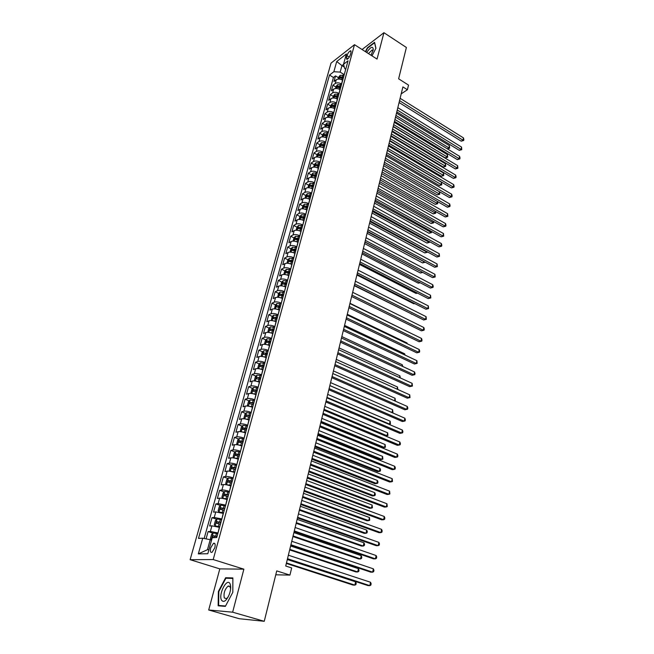 <?xml version="1.0" encoding="UTF-8"?>
<svg xmlns="http://www.w3.org/2000/svg" width="654" height="654" viewBox="0 0 654 654"><rect width="100%" height="100%" fill="white"/><g stroke="black" fill="none" stroke-linecap="round" stroke-linejoin="round"><path stroke-width="0.98" d="M214.831 547.741C215.55 544.316 215.092 542.836 213.474 543.294L210.702 547.856C209.975 551.289 210.424 552.777 212.068 552.311L214.831 547.741M208.691 609.986L239.307 618.725L264.249 621.3L232.644 612.193L243.877 569.168L213.204 559.554L190.126 559.693L219.818 568.882L208.691 609.986L232.644 612.193M213.204 559.554L354.501 44.676L331.014 63.136L190.126 559.693M354.501 44.676L377.039 59.089L383.931 32.7L362.071 49.516M383.931 32.7L406.387 47.48L398.629 78.807L408.521 85.102L407.401 89.745L402.905 86.9L285.716 566.021L291.668 567.942L289.943 575.095L276.732 570.893L264.249 621.3M342.704 80.254L342.557 80.164C340.113 78.872 338.012 78.733 336.254 79.747L333.973 81.472L335.535 75.889L338.486 77.703M341.666 84.006L341.527 83.925C339.074 82.633 336.974 82.494 335.216 83.491L332.927 85.208L335.894 87.015M332.927 85.208L331.349 90.841L333.638 89.148C335.396 88.151 337.505 88.298 339.966 89.582L340.105 89.672M337.489 99.171L337.35 99.089C334.873 97.806 332.755 97.65 330.989 98.631L328.7 100.299L330.295 94.617L333.287 96.416M334.848 108.768L334.701 108.687C332.216 107.403 330.09 107.248 328.324 108.204L326.035 109.856L327.638 104.109L330.646 105.899M332.175 118.456L332.036 118.374C329.526 117.099 327.392 116.935 325.627 117.875L323.338 119.494L324.956 113.698L327.989 115.48M329.485 128.233L329.338 128.151C326.82 126.884 324.678 126.713 322.913 127.636L320.615 129.222L322.25 123.377L325.3 125.151M326.763 138.108L326.616 138.027C324.082 136.76 321.932 136.58 320.166 137.487L317.869 139.049L319.52 133.146L322.586 134.912M324.016 148.082L323.869 147.992C321.318 146.733 319.16 146.553 317.386 147.436L315.097 148.973L316.765 143.005L319.847 144.763M321.245 158.145L321.098 158.064C318.531 156.813 316.364 156.617 314.59 157.483L312.293 158.987L313.977 152.962L317.084 154.712M318.441 168.307L318.294 168.225C315.719 166.983 313.536 166.778 311.762 167.628L309.465 169.1L311.165 163.018L314.288 164.759M315.62 178.575L315.465 178.493C312.874 177.25 310.683 177.046 308.909 177.872L306.612 179.31L308.328 173.171L311.476 174.904M312.759 188.941L312.612 188.859C309.996 187.624 307.805 187.404 306.023 188.213L303.726 189.619L305.459 183.422L308.623 185.139M309.882 199.405L309.726 199.331C307.102 198.097 304.895 197.876 303.113 198.661L300.815 200.034L302.565 193.78L305.753 195.489M306.963 209.983L306.816 209.901C304.167 208.675 301.952 208.446 300.17 209.215L297.872 210.555L299.638 204.228L302.851 205.936L302.058 208.757M304.028 220.66L303.873 220.578C301.208 219.36 298.984 219.123 297.202 219.867L294.905 221.175L296.687 214.79L299.941 216.49M301.053 231.442L300.897 231.369C298.224 230.151 295.984 229.914 294.202 230.633L291.905 231.9L293.703 225.458L296.998 227.151M298.052 242.34L297.897 242.266C295.199 241.056 292.959 240.803 291.169 241.506L288.872 242.74L290.695 236.225L294.03 237.925M296.458 239.16L297.186 239.528M295.019 253.351L294.864 253.27C292.15 252.068 289.902 251.806 288.103 252.485L285.814 253.687L287.654 247.106L291.03 248.798M293.491 250.041L294.676 250.629M291.954 264.469L291.798 264.388C289.068 263.194 286.812 262.924 285.013 263.578L282.716 264.739L284.58 258.093L287.997 259.785M290.507 261.028L292.215 261.878M288.864 275.702L288.7 275.62C285.953 274.435 283.689 274.157 281.89 274.786L279.593 275.914L281.473 269.195L284.94 270.887M287.515 272.146L289.567 273.143M285.741 287.049L285.577 286.967C282.814 285.798 280.533 285.504 278.735 286.109L276.438 287.196L278.334 280.411L281.849 282.103M284.515 283.378L286.485 284.327M282.577 298.518L282.414 298.437C279.634 297.268 277.345 296.973 275.547 297.554L273.249 298.6L275.171 291.741L278.727 293.425M281.531 294.758L283.37 295.633M279.389 310.102L279.225 310.029C276.421 308.868 274.124 308.557 272.326 309.113L270.028 310.119L271.966 303.194L275.571 304.87M278.629 306.301L280.231 307.045M276.16 321.809L275.996 321.735C273.176 320.583 270.87 320.264 269.064 320.787L266.775 321.76L268.729 314.762L272.391 316.438M275.816 318.007L277.051 318.58M272.906 333.638L272.734 333.565C269.898 332.42 267.576 332.101 265.777 332.592L263.488 333.515L265.467 326.444L269.17 328.12M273.168 329.927L273.838 330.229M269.612 345.598L269.44 345.525C266.587 344.388 264.257 344.053 262.45 344.519L260.161 345.402L262.164 338.257L265.925 339.925M270.56 341.993L267.053 340.857L266.66 342.287L270.355 342.884M266.284 357.681L266.113 357.607C263.235 356.479 260.897 356.136 259.09 356.577L256.801 357.411L258.821 350.192L262.638 351.86M262.916 369.894L262.744 369.821C259.851 368.701 257.496 368.349 255.698 368.766L253.409 369.551L255.452 362.251L259.319 363.918M259.515 382.238L259.344 382.165C256.425 381.061 254.071 380.693 252.264 381.078L249.975 381.822L252.043 374.448L255.967 376.107M256.066 394.714L255.91 394.648C252.967 393.544 250.596 393.177 248.79 393.528L246.509 394.223L248.594 386.767L252.583 388.419M252.607 407.328L252.436 407.262C249.476 406.175 247.089 405.791 245.283 406.109L243.002 406.755L245.111 399.218L249.166 400.869M249.092 420.081L248.921 420.015C245.937 418.936 243.55 418.544 241.743 418.83L239.462 419.427L241.596 411.807L245.708 413.459M245.536 432.981L245.364 432.907C242.364 431.844 239.961 431.436 238.154 431.689L235.881 432.237L238.031 424.536L242.217 426.179M241.947 446.012L241.776 445.946C238.751 444.892 236.339 444.475 234.533 444.695L232.26 445.194L234.434 437.403L238.694 439.038M238.318 459.19L238.138 459.124C235.097 458.078 232.677 457.653 230.862 457.841L228.598 458.282L230.797 450.41L235.129 452.037M234.647 472.523L234.467 472.458C231.402 471.42 228.965 470.978 227.159 471.133L224.894 471.526L227.118 463.563L231.524 465.182M230.936 486.004L230.756 485.938C227.666 484.916 225.221 484.459 223.415 484.581L221.15 484.916L223.398 476.864L227.886 478.475M227.183 499.631L226.995 499.566C223.889 498.561 221.428 498.095 219.621 498.176L217.365 498.454L219.638 490.312L224.208 491.922M223.382 513.415L215.787 511.927L213.531 512.147L215.836 503.915L220.488 505.509M219.54 527.361L211.912 525.832L209.664 525.996L211.994 517.666L216.727 519.26M346.98 55.631L346.407 57.691L346.882 59.424C348.329 58.737 349.514 57.119 350.446 54.56L351.018 52.483L350.552 50.767C349.105 51.445 347.912 53.072 346.98 55.631L349.285 57.086M344.306 67.068L341.96 65.604L340.154 72.112L333.859 71.711L329.502 75.055L198.481 538.406L202.74 538.201L198.326 553.897L207.808 553.734L212.239 537.743L216.744 537.531L348.059 60.789L343.513 64.28L344.748 68.621L345.737 69.234M333.859 71.711L336.72 61.517L346.375 53.98L343.513 64.28M217.995 532.985L219.36 527.296M221.853 518.974L223.202 513.357M225.663 505.125L226.995 499.566M229.44 491.432L230.756 485.938M233.167 477.894L234.467 472.458M236.854 464.504L238.138 459.124M240.5 451.268L241.776 445.946M244.106 438.172L245.364 432.907M247.678 425.223L248.921 420.015M251.201 412.412L252.436 407.262M254.692 399.749L255.91 394.648M258.142 387.217L259.344 382.165M261.559 374.816L262.744 369.821M264.944 362.553L266.113 357.607M268.279 350.413L269.44 345.525M271.59 338.404L272.734 333.565M274.86 326.526L275.996 321.735M278.105 314.77L279.225 310.029M281.31 303.137L282.414 298.437M284.482 291.619L285.577 286.967M287.613 280.223L288.7 275.62M290.728 268.949L291.798 264.388M293.801 257.782L294.864 253.27M296.842 246.73L297.897 242.266M299.859 235.792L300.897 231.369M302.843 224.96L303.873 220.578M305.794 214.242L306.816 209.901M308.721 203.623L309.726 199.331M311.615 193.118L312.612 188.859M314.476 182.711L315.465 178.493M317.321 172.403L318.294 168.225M320.125 162.2L321.098 158.064M322.913 152.096L323.869 147.992M325.667 142.09L326.616 138.027M328.398 132.173L329.338 128.151M331.104 122.355L332.036 118.374M333.777 112.635L334.701 108.687M336.434 103.005L337.35 99.089M339.066 93.465L339.966 89.582M335.535 75.889L333.45 77.474L204.146 538.487M217.807 532.92L210.351 531.44L208.103 531.579L206.059 538.871M211.994 517.666L214.242 517.469L221.665 518.916M215.836 503.915L218.093 503.654L225.483 505.06M219.638 490.312L221.902 490.001C223.709 489.895 226.161 490.353 229.26 491.367M223.398 476.864L225.663 476.496C227.478 476.357 229.914 476.799 232.988 477.829M227.118 463.563L229.391 463.138C231.197 462.967 233.625 463.4 236.674 464.438M230.797 450.41L233.069 449.936C234.876 449.723 237.296 450.148 240.329 451.203M234.434 437.403L236.707 436.872C238.514 436.635 240.925 437.044 243.934 438.106M238.031 424.536L240.312 423.956C242.119 423.686 244.514 424.078 247.498 425.157M241.596 411.807L243.868 411.178C245.675 410.876 248.062 411.26 251.03 412.347M245.111 399.218L247.392 398.539C249.199 398.204 251.577 398.58 254.52 399.676M248.594 386.767L250.883 386.04C252.681 385.672 255.052 386.04 257.978 387.143M252.043 374.448L254.324 373.671C256.131 373.271 258.485 373.63 261.396 374.742M255.452 362.251L257.741 361.433C259.54 361.008 261.886 361.351 264.772 362.479M258.821 350.192L261.109 349.326C262.916 348.868 265.246 349.211 268.115 350.34M262.164 338.257L264.453 337.35C266.252 336.867 268.581 337.194 271.426 338.331M265.467 326.444L267.756 325.496C269.554 324.981 271.868 325.3 274.696 326.452M268.729 314.762L271.026 313.765C272.824 313.225 275.13 313.536 277.942 314.697M271.966 303.194L274.263 302.156C276.062 301.592 278.351 301.895 281.146 303.055M275.171 291.741L277.459 290.67C279.258 290.082 281.547 290.368 284.318 291.545M278.334 280.411L280.631 279.299C282.43 278.686 284.703 278.964 287.458 280.149M281.473 269.195L283.771 268.05C285.561 267.404 287.825 267.682 290.564 268.868M284.58 258.093L286.877 256.908C288.667 256.245 290.924 256.507 293.638 257.701M287.654 247.106L289.951 245.879C291.741 245.193 293.981 245.446 296.687 246.648M290.695 236.225L292.992 234.966C294.782 234.255 297.014 234.5 299.704 235.71M293.703 225.458L296 224.159C297.791 223.423 300.014 223.668 302.688 224.878M296.687 214.79L298.984 213.466C300.766 212.705 302.99 212.934 305.639 214.16M299.638 204.228L301.935 202.871C303.718 202.094 305.933 202.315 308.565 203.541M302.565 193.78L304.862 192.382C306.644 191.581 308.843 191.802 311.459 193.036M305.459 183.422L307.756 182C309.538 181.174 311.729 181.387 314.329 182.63M308.328 173.171L310.625 171.716C312.399 170.874 314.582 171.078 317.165 172.321M311.165 163.018L313.462 161.53C315.236 160.671 317.411 160.868 319.978 162.118M313.977 152.962L316.274 151.442C318.048 150.567 320.207 150.755 322.765 152.014M316.765 143.005L319.054 141.46C320.828 140.561 322.986 140.741 325.52 142M319.52 133.146L321.809 131.568C323.583 130.653 325.733 130.825 328.251 132.092M322.25 123.377L324.548 121.767C326.313 120.835 328.447 120.998 330.957 122.273M324.956 113.698L327.245 112.063C329.011 111.115 331.145 111.27 333.638 112.545M327.638 104.109L329.927 102.449C331.692 101.484 333.81 101.632 336.295 102.915M330.295 94.617L332.584 92.925C334.341 91.944 336.458 92.091 338.919 93.375M344.241 74.646L340.154 72.112M275.767 574.801L289.943 575.095M401.196 93.865L407.401 89.745M343.546 64.386L341.96 65.604L336.72 61.517M211.577 540.147L210.228 539.705L207.449 549.703L208.937 549.662M333.45 77.474L329.502 75.055M208.103 531.579L212.934 533.157M202.74 538.201L210.228 539.705M198.326 553.897L207.449 549.703M371.995 55.868L375.936 48.249L374.579 42.289L367.376 47.807L365.398 51.641M243.877 569.168L219.818 568.882M225.344 606.389L232.824 592.287L232.873 577.932L225.646 577.727L218.371 591.486L218.134 605.8L225.344 606.389M218.837 591.625L218.371 591.486M227.461 578.283L225.646 577.727M399.079 102.523L461.209 141.174L462.991 140.193L399.545 100.634M463.473 137.904L463.874 139.564L463.678 140.471L462.991 140.193L463.473 137.904L400.109 98.304M463.678 140.471L461.209 141.174M341.928 79.821L342.761 80.05M338.093 79.101L338.617 77.229L340.137 75.349L344.045 75.374M343.554 77.147L340.235 76.829L339.737 77.981L343.244 78.267M340.235 76.829L343.317 78.022M395.932 115.415L448.946 147.927L449.429 145.67L396.488 113.126M447.32 148.818L448.946 147.927L449.641 148.188L447.361 148.85M449.429 145.67L449.641 148.188M371.047 55.255L373.271 49.671C372.984 45.78 370.785 46.704 366.673 52.459M372.984 50.963L372.11 49.99L368.423 53.579M365.676 51.821L367.597 48.11L374.579 42.763L375.862 48.404M230.053 583.826C227.151 577.22 218.264 594.036 221.453 600.078C223.684 602.914 226.292 601.042 229.284 594.437C230.568 590.807 230.968 587.676 230.47 585.052L230.053 583.826M230.6 588.911L230.167 586.834L228.05 586.139C224.706 589.344 223.455 593.284 224.289 597.952L226.447 598.68L228.058 597.143M228.622 586.311L228.884 585.902M225.556 606.005L218.616 605.441L218.837 591.576L225.883 578.234L232.873 578.438M220.545 605.996L218.616 605.441M396.79 111.883L459.28 150.355L461.07 149.39L397.248 110.019M461.552 147.085L461.765 149.66L461.07 149.39L461.552 147.085L397.82 107.665M461.765 149.66L459.28 150.355M394.485 121.333L457.334 159.625L459.133 158.677L394.934 119.486M459.615 156.347L460.024 157.998L459.827 158.93L459.133 158.677L459.615 156.347L395.515 117.107M459.827 158.93L457.334 159.625M392.147 130.865L455.372 168.969L457.171 168.037L392.596 129.042M457.661 165.691L457.874 168.274L457.171 168.037L457.661 165.691L393.185 126.647M457.874 168.274L455.372 168.969M389.792 140.487L453.394 178.403L455.192 177.487L390.234 138.689M455.691 175.117L456.108 176.76L455.903 177.708L455.192 177.487L455.691 175.117L390.83 136.269M455.903 177.708L453.394 178.403M339.279 89.214L340.162 89.459M335.477 88.511L336.017 86.573L337.538 84.693L341.462 84.742M393.242 126.402L445.268 157.916L446.993 156.985L447.483 154.712L394.239 122.314M340.971 86.532L337.636 86.205L337.137 87.366L340.66 87.661M337.636 86.205L340.734 87.399M393.675 124.628L447.696 157.238L445.268 157.916M447.483 154.712L447.696 157.238M336.597 98.697L337.546 98.95M332.837 98.01L333.401 96.007L334.922 94.135L338.862 94.192M390.969 135.68L443.298 167.048L445.031 166.132L445.521 163.835L391.967 131.593M338.363 95.999L335.012 95.664L334.521 96.833L338.044 97.144M335.012 95.664L338.126 96.857M391.403 133.923L445.734 166.369L443.298 167.048M445.521 163.835L445.734 166.369M333.892 108.27L334.905 108.539M330.172 107.599L330.752 105.531L332.281 103.667L336.23 103.733M388.68 145.041L441.311 176.253L443.044 175.354L443.543 173.04L389.678 140.953M335.731 105.556L332.363 105.212L331.872 106.389L335.412 106.708M332.363 105.212L335.494 106.406M389.105 143.308L443.755 175.574L441.311 176.253M443.543 173.04L443.755 175.574M333.074 115.21L329.698 114.859L329.207 116.044L331.66 116.077L331.145 117.924L332.24 118.219M327.482 117.287L328.079 115.145L329.608 113.281L333.581 113.371M386.367 154.491L439.308 185.54L441.041 184.665L441.54 182.327L387.372 150.404M331.66 116.077L332.747 116.371M329.698 114.859L332.845 116.044M386.792 152.783L441.761 184.869L439.308 185.54M441.54 182.327L441.761 184.869M387.421 150.207L451.399 187.919L453.197 187.028L387.855 148.425M453.696 184.632L454.121 186.276L453.917 187.232L453.197 187.028L453.696 184.632L388.451 145.981M453.917 187.232L451.399 187.919M328.373 127.677L329.551 127.988M324.768 127.056L325.381 124.849L326.918 122.993L330.899 123.091M384.037 164.023L437.281 194.908L439.022 194.05L439.513 191.769M330.384 124.955L327 124.587L326.51 125.789L330.066 126.124M327 124.587L330.164 125.781M384.454 162.339L439.75 194.246L437.281 194.908M439.553 191.794L439.75 194.246M385.018 160.009L449.38 197.524L451.186 196.65L385.451 158.26M451.693 194.23L452.118 195.873L451.914 196.838L451.186 196.65L451.693 194.23L386.056 155.791M451.914 196.838L449.38 197.524M325.569 137.52L326.837 137.855M322.03 136.923L322.659 134.642L324.196 132.795L328.194 132.909M381.683 173.645L435.245 204.367L436.978 203.525L437.42 201.489M327.679 134.789L324.27 134.413L323.787 135.623L327.352 135.975M324.27 134.413L327.458 135.607M382.091 171.977L437.722 203.696L435.245 204.367M437.616 201.604L437.722 203.696M382.598 169.909L447.344 207.212L449.159 206.362L383.023 168.184M449.666 203.925L450.091 205.56L449.887 206.533L449.159 206.362L449.666 203.925L383.628 165.691M449.887 206.533L447.344 207.212M322.741 147.461L324.09 147.82M319.258 146.888L319.912 144.534L321.449 142.695L325.463 142.825M379.312 183.357L433.185 213.907L434.926 213.081L435.311 211.307M324.94 144.722L321.523 144.338L321.04 145.556L324.613 145.916M321.523 144.338L324.719 145.523M379.712 181.714L435.67 213.245L433.185 213.907M435.662 211.512L435.67 213.245M380.154 179.907L445.292 216.989L447.107 216.155L380.571 178.199M447.622 213.703L447.851 216.319L447.107 216.155L447.622 213.703L381.184 175.689M447.851 216.319L445.292 216.989M319.88 157.5L321.318 157.876M316.462 156.952L317.133 154.524L318.678 152.693L322.708 152.832M376.908 193.159L431.109 223.529L432.85 222.728L433.177 221.216M322.177 154.745L318.743 154.352L318.269 155.587L321.85 155.954M318.743 154.352L321.964 155.538M377.309 191.54L433.602 222.875L431.109 223.529M433.7 221.51L433.602 222.875M377.685 189.995L443.224 226.864L445.039 226.047L378.094 188.319M445.554 223.57L445.995 225.197L445.783 226.194L445.039 226.047L445.554 223.57L378.715 185.777M445.783 226.194L443.224 226.864M375.192 200.189L441.131 236.83L442.954 236.029L375.6 198.53M443.477 233.527L443.706 236.159L442.954 236.029L443.477 233.527L376.222 195.971M443.706 236.159L441.131 236.83M372.682 210.474L439.022 246.885L440.845 246.108L373.074 208.847M441.368 243.582L441.818 245.201L441.605 246.215L440.845 246.108L441.368 243.582L373.712 206.255M441.605 246.215L439.022 246.885M370.139 220.864L436.888 257.03L438.72 256.278L370.532 219.262M439.251 253.727L439.488 256.368L438.72 256.278L439.251 253.727L371.17 216.646M439.488 256.368L436.888 257.03M367.573 231.352L434.738 267.273L436.57 266.546L367.957 229.775M437.109 263.971L437.346 266.611L436.57 266.546L437.109 263.971L368.603 227.134M437.346 266.611L434.738 267.273M364.981 241.939L432.572 277.615L434.403 276.912L365.357 240.394M434.943 274.304L435.188 276.961L434.403 276.912L434.943 274.304L366.011 237.729M435.188 276.961L432.572 277.615M362.365 252.64L430.381 288.054L432.212 287.368L362.733 251.12M432.76 284.743L433.226 286.354L433.005 287.4L432.212 287.368L432.76 284.743L363.395 248.43M433.005 287.4L430.381 288.054M359.725 263.439L428.166 298.592L430.005 297.93L360.084 261.952M430.561 295.281L430.806 297.946L430.005 297.93L430.561 295.281L360.755 259.237M430.806 297.946L428.166 298.592M357.051 274.353L425.934 309.236L427.773 308.598L357.411 272.89M428.337 305.917L428.583 308.59L427.773 308.598L428.337 305.917L358.081 270.151M428.583 308.59L425.934 309.236M354.362 285.373L423.678 319.978L425.525 319.365L354.705 283.942M426.089 316.659L426.343 319.34L425.525 319.365L426.089 316.659L355.384 281.171M426.343 319.34L423.678 319.978M351.639 296.499L421.405 330.826L423.252 330.229L351.975 295.109M423.817 327.507L424.299 329.101L424.07 330.188L423.252 330.229L423.817 327.507L352.661 292.305M424.07 330.188L421.405 330.826M348.884 307.748L419.1 341.772L420.955 341.208L349.22 306.383M421.528 338.453L422.018 340.047L421.789 341.143L420.955 341.208L421.528 338.453L349.915 303.554M421.789 341.143L419.1 341.772M316.986 167.637L318.523 168.029M313.634 167.113L314.329 164.604L315.882 162.781L319.92 162.944M374.489 203.059L429.008 233.241L430.757 232.464L431.027 231.214M319.389 164.873L315.939 164.473L315.473 165.707L319.054 166.091M315.939 164.473L319.177 165.658M374.881 201.457L431.517 232.587L429.008 233.241M431.722 231.598L431.517 232.587M314.067 177.88L315.694 178.289M310.789 177.373L311.5 174.79L313.053 172.967L317.108 173.147M372.052 213.041L426.89 243.043L428.648 242.282L428.852 241.301M316.577 175.1L313.111 174.683L312.645 175.934L316.234 176.335M313.111 174.683L316.364 175.869M372.437 211.471L429.408 242.389L426.89 243.043M429.564 241.686L429.408 242.389M311.116 188.213L312.841 188.646M307.903 187.731L308.647 185.074L310.2 183.259L314.272 183.455M369.584 223.12L424.757 252.934L426.514 252.191L426.661 251.488M313.732 185.425L310.249 185L309.792 186.259L313.389 186.668M310.249 185L313.519 186.177M369.96 221.575L427.283 252.289L424.757 252.934M427.373 251.872L427.283 252.289M308.14 198.661L309.963 199.102M305.001 198.195L305.761 195.456L307.315 193.649L311.402 193.862M367.098 233.298L422.607 262.916L424.454 261.772M310.854 195.848L307.364 195.415L306.906 196.69L310.511 197.107M307.364 195.415L310.65 196.601M367.466 231.778L425.141 262.27L422.607 262.916M305.124 209.206L307.053 209.672M302.843 205.945L304.404 204.146L308.508 204.375M364.58 243.574L420.432 272.988L422.214 272.154M307.96 206.386L304.445 205.936L303.996 207.22L307.609 207.653M304.445 205.936L307.756 207.114M364.948 242.078L422.525 272.317M422.754 272.432L420.432 272.988M302.083 219.858L304.11 220.341M299.099 219.433L299.9 216.531L301.461 214.741L305.59 214.994M362.046 253.948L418.233 283.157L419.811 282.553M305.026 217.022L301.502 216.564L301.053 217.856L304.674 218.305M301.502 216.564L304.829 217.741M420.195 282.749L418.233 283.157M299.001 230.625L301.142 231.115M296.099 230.216L296.932 227.232L298.494 225.45L302.63 225.712M359.487 264.42L416.018 293.417L417.219 292.967M302.066 227.764L298.526 227.298L298.085 228.606L301.715 229.055M298.526 227.298L301.87 228.467M417.514 293.123L416.018 293.417M295.894 241.498L298.142 242.005M293.074 241.105L293.924 238.04L295.494 236.266L299.646 236.544M356.896 274.991L413.786 303.775L414.587 303.489M299.082 238.612L295.526 238.138L295.085 239.454L298.714 239.928M295.526 238.138L298.886 239.307M414.767 303.579L413.786 303.775M292.747 252.477L295.118 253M290.016 252.101L290.891 248.953L292.461 247.187L296.638 247.482M354.288 285.667L411.906 314.1M296.058 249.575L292.493 249.084L292.052 250.417L295.698 250.899M292.493 249.084L295.87 250.253M411.979 314.141L411.529 314.231M289.575 263.57L292.06 264.11M286.926 263.219L287.825 259.973L289.403 258.216L293.589 258.534M293.008 260.652L289.428 260.153L288.994 261.494L292.64 261.984M289.428 260.153L292.829 261.314M286.362 274.778L288.962 275.326M283.811 274.443L284.735 271.108L286.313 269.366L290.515 269.701M289.926 271.835L286.329 271.328L285.896 272.677L289.558 273.184M286.329 271.328L289.747 272.489M409.24 332.469L349.98 303.268M283.117 286.109L285.839 286.665M280.705 285.79L281.604 282.364L283.19 280.623L287.408 280.983M286.812 283.141L283.198 282.618L282.773 283.983L286.436 284.506M283.198 282.618L286.64 283.779M406.853 343.579L406.984 342.941L347.29 314.272M406.984 342.941L407.246 343.767M346.105 319.103L416.778 352.833L418.634 352.293L346.432 317.77M419.214 349.514L419.713 351.1L419.476 352.204L418.634 352.293L419.214 349.514L347.135 314.917M419.476 352.204L416.778 352.833M343.301 330.581L414.44 364L416.296 363.485L343.62 329.281M416.884 360.681L417.146 363.379L416.296 363.485L416.884 360.681L344.323 326.395M417.146 363.379L414.44 364M340.464 342.173L412.069 375.282L413.933 374.791L340.775 340.906M414.522 371.954L415.028 373.532L414.791 374.66L413.933 374.791L414.522 371.954L341.486 337.995M414.791 374.66L412.069 375.282M337.603 353.888L409.682 386.669L411.546 386.212L337.905 352.661M412.143 383.342L412.412 386.056L411.546 386.212L412.143 383.342L338.625 349.71M412.412 386.056L409.682 386.669M279.83 297.554L282.683 298.126M277.639 297.251L278.449 293.728L280.026 292.003L284.269 292.379M283.664 294.562L280.035 294.022L279.618 295.404L283.288 295.935M280.035 294.022L283.501 295.183M404.434 354.795L404.654 353.798L344.576 325.373M404.654 353.798L405.071 355.097M276.519 309.121L279.495 309.702M274.533 308.835L275.252 305.214L276.838 303.497L281.097 303.897M280.492 306.097L276.838 305.549L276.429 306.939L280.108 307.486M276.838 305.549L280.321 306.701M401.997 366.134L402.292 364.76L341.829 336.589M402.292 364.76L402.758 366.485M273.159 320.803L276.274 321.392M271.377 320.55L272.031 316.822L273.617 315.114L277.893 315.53M277.28 317.754L273.617 317.19L273.209 318.604L276.887 319.16M273.617 317.19L277.116 318.343M399.537 377.579L399.913 375.829L339.058 347.92M399.913 375.829L400.297 377.922M269.775 332.616L273.02 333.213M268.189 332.379L267.788 332.085L268.769 328.545L270.364 326.853L274.655 327.286M274.034 329.534L270.355 328.962L269.947 330.384L273.642 330.957M270.355 328.962L273.879 330.115M397.052 389.138L397.509 387.005L336.262 359.365M397.509 387.005L397.82 389.482M334.709 365.717L407.262 398.172L409.134 397.738L334.995 364.531M409.739 394.844L410.009 397.567L409.134 397.738L409.739 394.844L335.731 361.548M410.009 397.567L407.262 398.172M266.35 344.552L269.726 345.157M264.968 344.347L264.486 343.979L265.475 340.399L267.069 338.715L271.377 339.173M270.756 341.445L267.053 340.857L268.647 341.568M394.534 400.812L395.081 398.286L333.434 370.924M395.359 400.951L395.081 398.286M331.782 377.677L404.826 409.788L406.698 409.388L332.068 376.524M407.311 406.461L407.826 408.022L407.581 409.183L406.698 409.388L407.311 406.461L332.804 373.516M262.883 356.618L266.407 357.231M261.698 356.43L261.142 355.989L262.148 352.375L263.75 350.699L268.075 351.182M267.437 353.479L263.717 352.874L263.325 354.329L267.036 354.926M265.32 353.577L267.29 354.018M329.861 385.541L392.016 412.551L392.629 409.682L330.581 382.598M391.909 412.568L392.907 412.347L392.629 409.682M328.823 389.759L402.365 421.519L404.237 421.151L329.101 388.648M404.851 418.2L405.374 419.745L405.128 420.923L404.237 421.151L404.851 418.2L329.845 385.607M259.385 368.807L263.047 369.436M258.387 368.652L257.774 368.128L258.788 364.474L260.39 362.815L264.731 363.322M264.085 365.635L260.341 365.022L259.949 366.485L263.685 367.107M260.341 365.022L263.946 366.158M326.967 397.362L389.531 424.086L390.152 421.192L327.695 394.395M388.754 424.242L390.438 423.857L390.152 421.192M325.839 401.973L399.88 433.373L401.752 433.03L326.101 400.894M402.373 430.054L402.905 431.591L402.651 432.784L401.752 433.03L402.373 430.054L326.853 397.82M255.845 381.135L259.646 381.764M255.035 381.004L254.357 380.399L255.387 376.704L256.989 375.053L261.347 375.584M260.701 377.93L256.924 377.301L256.54 378.78L260.292 379.418M258.583 377.987L260.562 378.437M324.041 409.314L387.021 435.736L387.65 432.809L324.776 406.314M385.517 436.014L387.936 435.49L387.65 432.809M322.823 414.317L397.362 445.349L399.242 445.039L323.076 413.279M399.872 442.022L400.403 443.559L400.15 444.761L399.242 445.039L399.872 442.022L323.836 410.164M252.272 393.594L256.213 394.231M251.643 393.495L250.915 392.809L251.953 389.073L253.556 387.43L257.938 387.986M320.852 422.37L382.696 447.802L384.495 447.5L385.132 444.548L321.833 418.356M257.284 390.356L253.474 389.71L253.098 391.206L256.867 391.852M253.474 389.71L257.145 390.839M321.089 421.389L384.495 447.5L385.419 447.23L385.132 444.548M319.773 426.792L394.82 457.448L396.708 457.162L320.019 425.787M397.338 454.121L397.877 455.65L397.624 456.868L396.708 457.162L397.338 454.121L320.787 422.647M248.659 406.191L252.738 406.837M248.201 406.118L247.425 405.341L248.479 401.564L250.09 399.946L254.48 400.518M317.877 434.526L380.137 459.656L381.936 459.386L382.582 456.402L318.858 430.52M253.817 402.913L249.992 402.259L249.615 403.771L253.4 404.434M249.992 402.259L253.695 403.379M318.106 433.586L381.936 459.386L382.868 459.092L382.582 456.402M316.683 439.398L392.261 469.67L394.141 469.417L316.92 438.433M394.787 466.343L395.335 467.863L395.073 469.09L394.141 469.417L394.787 466.343L317.697 435.262M245.013 418.928L249.231 419.574M248.569 419.884L249.109 420.015M244.727 418.879L243.909 418.02L244.964 414.203L246.533 412.625L250.989 413.189M314.876 446.813L377.546 471.632L379.353 471.387L379.999 468.378L315.849 442.815M250.327 415.609L246.46 414.947L246.1 416.467L249.902 417.146M246.46 414.947L250.196 416.058M315.097 445.905L379.353 471.387L380.293 471.068L380.554 469.866L379.999 468.378M313.568 452.135L389.67 482.014L391.55 481.794L313.797 451.219M392.204 478.687L392.498 481.442L391.55 481.794L392.204 478.687L314.582 448.015M241.334 431.804L245.683 432.457M244.621 432.637L245.569 432.883M241.212 431.779L240.345 430.831L241.416 426.972L243.035 425.37L247.465 425.999M311.835 459.231L374.938 483.723L376.745 483.51L377.399 480.469L312.808 455.241M246.787 428.452L242.896 427.765L242.536 429.31L246.362 429.997M243.729 429.4L244.547 428.411L246.672 428.877M312.048 458.364L376.745 483.51L377.693 483.167L377.955 481.957L377.399 480.469M310.421 465.019L387.045 494.489L388.934 494.301L310.634 464.144M389.596 491.162L389.89 493.925L388.934 494.301L389.596 491.162L311.427 460.906M243.893 438.948L239.446 438.303L237.827 439.88L236.748 443.788L237.639 444.818L242.094 445.48M240.5 445.513L241.988 445.881M308.77 471.771L372.298 495.945L374.113 495.765L374.775 492.691L309.743 467.79M243.214 441.425L239.299 440.731L238.939 442.284L242.781 442.995M240.141 442.39L240.95 441.36L243.1 441.834M308.966 470.954L374.113 495.765L375.069 495.389L375.339 494.162L374.775 492.691M307.233 478.041L384.405 507.095L386.293 506.94L307.437 477.216M386.955 503.768L387.258 506.539L386.293 506.94L386.955 503.768L308.238 473.929M240.288 452.045L235.816 451.366L234.197 452.936L233.102 456.884L233.993 457.955L238.473 458.642M236.454 458.577L238.367 459.026M305.663 484.451L369.641 508.281L371.447 508.133L372.118 505.035L306.636 480.477M239.601 454.546L235.653 453.835L235.301 455.413L239.16 456.132M236.511 455.527L237.32 454.465L239.495 454.939M305.859 483.674L371.447 508.133L372.42 507.741L372.118 505.035M304.012 491.203L381.732 519.832L383.62 519.709L304.208 490.426M384.29 516.505L384.863 518.001L384.593 519.284L383.62 519.709L384.29 516.505L305.017 487.107M236.642 465.288L232.154 464.585L230.535 466.139L229.423 470.128L230.306 471.248L234.802 471.959M230.306 471.248L230.854 471.444M232.448 471.82L234.704 472.319M302.532 497.269L366.943 520.756L368.758 520.641L369.436 517.502L303.505 493.304M235.947 467.814L231.974 467.087L231.63 468.681L235.505 469.417M232.849 468.804L233.65 467.708L235.841 468.182M302.712 496.533L368.758 520.641L369.739 520.216L369.436 517.502M300.758 504.512L379.026 532.699L380.922 532.618L300.938 503.776M381.601 529.38L382.181 530.868L381.911 532.16L380.922 532.618L381.601 529.38L301.764 500.424M232.955 478.671L228.45 477.943L226.824 479.488L225.704 483.519L226.578 484.679L231.091 485.423M226.578 484.679L227.478 485.006M228.45 485.235L231.001 485.767M299.368 510.218L364.229 533.353L366.044 533.272L366.722 530.1L300.333 506.261M232.244 481.238L228.246 480.494L227.911 482.096L231.802 482.856M229.145 482.243L229.93 481.099L232.154 481.581M299.532 509.523L366.044 533.272L367.033 532.822L367.303 531.555L366.722 530.1M297.472 517.976L376.295 545.706L378.2 545.665L297.635 517.281M378.879 542.387L379.467 543.866L379.189 545.174L378.2 545.665L378.879 542.387L298.469 513.897M229.219 492.217L224.698 491.456L223.071 492.985L221.935 497.056L222.81 498.274L227.339 499.043M222.81 498.274L224.183 498.749M224.453 498.814L227.257 499.362M296.164 523.306L361.482 546.074L363.297 546.033L363.984 542.828L297.129 519.366M228.508 494.8L224.477 494.048L224.15 495.667L228.058 496.443M225.401 495.822L226.178 494.637L228.418 495.127M296.319 522.66L363.297 546.033L364.294 545.55L364.572 544.275L363.984 542.828M294.137 531.579L373.54 558.859L375.437 558.843L294.3 530.942M376.132 555.54L376.72 557.004L376.442 558.328L375.437 558.843L376.132 555.54L295.134 527.508M225.45 505.91L220.905 505.125L219.278 506.629L218.134 510.758L218.992 512.017L223.545 512.81M218.992 512.017L223.464 513.112M292.927 536.542L358.703 558.941L360.517 558.925L361.221 555.687L293.891 532.601M224.731 508.526L220.676 507.749L220.341 509.392L224.273 510.185M221.608 509.564L222.376 508.338L224.649 508.828M293.074 535.937L360.517 558.925L361.531 558.418L361.809 557.126L361.221 555.687M290.777 545.338L370.753 572.144L372.649 572.168L290.916 544.749M373.352 568.825L373.949 570.288L373.671 571.621L372.649 572.168L373.352 568.825L291.766 541.283M221.632 519.758L217.071 518.941L215.444 520.437L214.283 524.606L215.117 525.881L219.711 526.74M217.03 518.982L215.117 525.881L219.638 527.018M289.657 549.916L355.899 571.931L357.713 571.956L358.425 568.686L290.613 545.992M220.905 522.407L216.817 521.614L216.499 523.274L220.447 524.083M217.782 523.462L218.534 522.186L220.831 522.685M289.787 549.36L357.713 571.956L358.744 571.424L359.021 570.116L358.425 568.686M287.368 559.252L367.932 585.575L369.837 585.641L287.507 558.712M370.54 582.256L371.145 583.711L370.867 585.06L369.837 585.641L370.54 582.256L288.357 555.205M217.774 533.762L213.196 532.92L211.561 534.4L210.392 538.618L211.626 539.983M286.346 563.437L353.062 585.068L354.885 585.126L355.596 581.823L287.302 559.522M217.038 536.444L212.926 535.634L212.607 537.318L214.504 537.637M213.915 537.514L214.651 536.198L216.964 536.705M286.468 562.931L354.885 585.126L355.923 584.562L356.201 583.245L355.596 581.823M341.527 83.925L342.557 80.164M335.216 83.491L336.254 79.747M210.351 531.44L211.912 525.832M214.242 517.469L215.787 511.927M218.093 503.654L219.621 498.176M221.902 490.001L223.415 484.581M225.663 476.496L227.159 471.133M229.391 463.138L230.862 457.841M233.069 449.936L234.533 444.695M236.707 436.872L238.154 431.689M240.312 423.956L241.743 418.83M243.868 411.178L245.283 406.109M247.392 398.539L248.79 393.528M250.883 386.04L252.264 381.078M254.324 373.671L255.698 368.766M257.741 361.433L259.09 356.577M261.109 349.326L262.45 344.519M264.453 337.35L265.777 332.592M267.756 325.496L269.064 320.787M271.026 313.765L272.326 309.113M274.263 302.156L275.547 297.554M277.459 290.67L278.735 286.109M280.631 279.299L281.89 274.786M283.771 268.05L285.013 263.578M286.877 256.908L288.103 252.485M289.951 245.879L291.169 241.506M292.992 234.966L294.202 230.633M296 224.159L297.202 219.867M298.984 213.466L300.17 209.215M301.935 202.871L303.113 198.661M304.862 192.382L306.023 188.213M307.756 182L308.909 177.872M310.625 171.716L311.762 167.628M313.462 161.53L314.59 157.483M316.274 151.442L317.386 147.436M319.054 141.46L320.166 137.487M321.809 131.568L322.913 127.636M324.548 121.767L325.627 117.875M327.245 112.063L328.324 108.204M329.927 102.449L330.989 98.631M332.584 92.925L333.638 89.148M348.01 58.697L346.407 57.691M340.096 75.39L339.074 79.077M342.173 77.981L341.69 79.714M342.974 75.087L342.483 76.861M337.505 84.742L336.458 88.494M339.581 87.366L339.091 89.132M340.391 84.448L339.892 86.238M334.881 94.184L333.826 97.994M336.965 96.849L336.467 98.64M337.775 93.898L337.276 95.705M332.24 103.708L331.161 107.591M334.325 106.422L333.818 108.237M335.142 103.446L334.644 105.269M329.575 113.33L328.48 117.279M332.485 113.077L331.979 114.916M326.877 123.042L325.766 127.056M328.962 125.83L328.447 127.693M329.804 122.797L329.289 124.661M324.155 132.844L323.027 136.931M326.248 135.68L325.725 137.561M327.09 132.615L326.575 134.495M321.408 142.744L320.256 146.897M323.501 145.621L322.978 147.518M324.351 142.531L323.836 144.42M318.637 152.734L317.468 156.96M320.73 155.66L320.198 157.581M321.596 152.537L321.065 154.45M315.841 162.821L314.648 167.122M317.934 165.797L317.394 167.735M318.8 162.642L318.269 164.571M313.013 173.016L311.803 177.389M315.105 176.032L314.566 177.986M315.988 172.852L315.449 174.798M310.159 183.308L308.925 187.755M312.252 186.365L311.713 188.344M313.143 183.153L312.596 185.123M307.274 193.698L306.023 198.219M309.375 196.805L308.819 198.8M310.266 193.559L309.718 195.546M304.363 204.187L303.088 208.79M306.464 207.351L305.909 209.362M307.364 204.073L306.816 206.084M301.42 214.79L300.121 219.474M303.521 218.003L302.957 220.038M304.437 214.684L303.881 216.719M298.453 225.491L297.129 230.257M300.554 228.753L299.99 230.813M301.478 225.409L300.914 227.461M295.453 236.307L294.112 241.154M297.554 239.617L296.981 241.694M298.486 236.241L297.913 238.309M292.42 247.228L291.055 252.158M294.529 250.596L293.948 252.689M295.469 247.179L294.889 249.272M289.362 258.265L287.973 263.276M291.463 261.682L290.883 263.799M292.42 258.232L291.831 260.341M286.272 269.407L284.858 274.508M288.373 272.882L287.785 275.023M289.338 269.391L288.749 271.524M283.149 280.672L281.711 285.855M285.25 284.196L284.654 286.354M286.223 280.672L285.626 282.83M279.994 292.044L278.53 297.325M282.095 295.624L281.49 297.815M283.076 292.068L282.479 294.251M276.797 303.538L275.309 308.909M278.906 307.176L278.293 309.383M279.896 303.587L279.291 305.786M273.576 315.154L272.064 320.615M275.686 318.85L275.072 321.081M276.691 315.22L276.07 317.443M270.323 326.894L268.786 332.445M272.432 330.646L271.802 332.902M273.446 326.975L272.824 329.224M267.028 338.756L265.467 344.405M269.137 342.565L268.508 344.846M270.159 338.854L269.538 341.126M263.709 350.74L262.115 356.487M265.81 354.615L265.181 356.921M266.848 350.863L266.211 353.16M260.349 362.856L258.722 368.701M262.45 366.788L261.813 369.118M263.497 363.003L262.859 365.324M261.976 365.717L260.357 365.022M256.948 375.094L255.297 381.045M259.058 379.099L258.404 381.446M260.112 375.265L259.466 377.611M253.515 387.47L251.839 393.52M255.624 391.533L254.962 393.912M256.687 387.667L256.033 390.037M255.158 390.389L253.515 389.71M250.049 399.986L248.34 406.134M252.15 404.107L251.488 406.518M253.229 400.199L252.567 402.594M251.692 402.929L250.041 402.259M246.533 412.625L244.8 418.887M248.643 416.827L247.972 419.255M249.73 412.87L249.068 415.29M248.193 415.601L246.525 414.938M242.994 425.411L241.22 431.787M245.095 429.678L244.416 432.131M246.198 425.672L245.52 428.125M244.645 428.411L242.969 427.757M239.405 438.335L237.615 444.794M241.506 442.668L240.819 445.153M242.626 438.63L241.939 441.098M241.064 441.368L239.372 440.722M235.775 451.407L233.969 457.931M237.876 455.805L237.189 458.323M239.004 451.718L238.318 454.219M237.451 454.465L235.742 453.827M232.113 464.618L230.282 471.215M234.214 469.09L233.511 471.632M235.35 464.961L234.655 467.487M233.789 467.708L232.072 467.079M228.409 477.984L226.554 484.655M230.502 482.529L229.791 485.096M231.655 478.344L230.952 480.911M230.085 481.099L228.352 480.477M224.657 491.497L222.785 498.242M226.75 496.116L226.039 498.716M227.919 491.882L227.208 494.473M226.341 494.645L224.6 494.032M220.864 505.158L218.976 511.984M222.965 509.858L222.237 512.483M224.142 505.575L223.415 508.199M222.556 508.338L220.799 507.741M219.123 523.756L218.387 526.413M220.316 519.423L219.589 522.08M218.73 522.194L216.956 521.598M213.155 532.961L211.217 539.942M216.449 533.435L215.714 536.116M214.855 536.206L213.073 535.626M214.937 543.768L213.474 543.294M351.116 51.126L350.552 50.767M372.894 50.505L372.11 49.99M230.134 586.769L228.05 586.139M230.453 587.676L230.47 585.052M244.547 428.411L242.896 427.765M240.95 441.36L239.299 440.731M237.32 454.456L235.653 453.835M233.65 467.7L231.974 467.087M229.93 481.099L228.246 480.494M226.178 494.637L224.477 494.048M222.376 508.338L220.676 507.749M218.534 522.186L216.817 521.614M214.651 536.198L212.926 535.634"/></g></svg>
